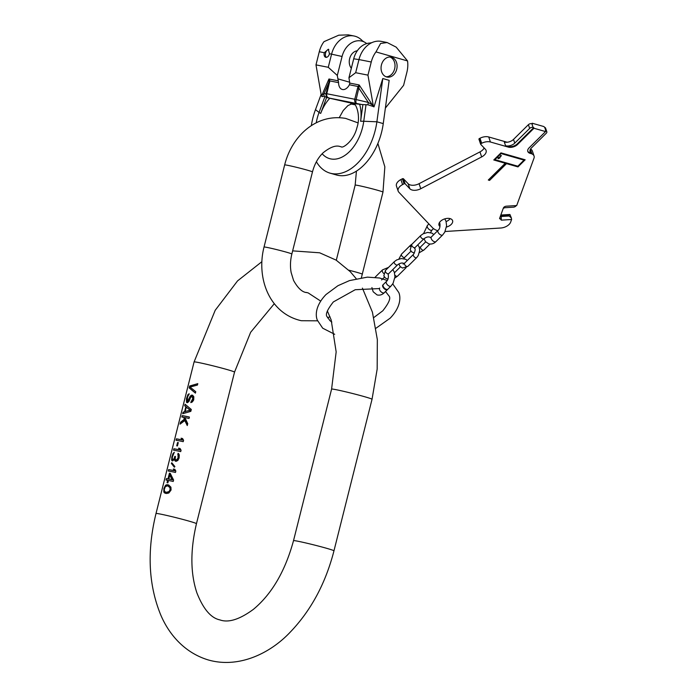 <?xml version="1.0" encoding="UTF-8"?>
<svg xmlns="http://www.w3.org/2000/svg" width="697" height="697" viewBox="0 0 697 697"><rect width="100%" height="100%" fill="white"/><g stroke="black" fill="none" stroke-linecap="round" stroke-linejoin="round"><path stroke-width="1.05" d="M189.645 386.016L189.166 387.907L195.413 393.117L195.761 391.697L190.037 387.062L197.434 385.066L197.791 383.646L189.645 386.016L189.314 387.95L195.421 393.047M186.43 398.806L186.761 402.561A20.858 0.854 -165.9 0 1 187.415 402.674L188.939 401.481L190.638 397.342L191.727 396.567A20.858 0.854 -165.9 0 1 192.076 396.645L192.781 398.545L190.769 402.605L192.337 401.942L193.688 399.991L193.844 396.776L192.616 395.26A20.858 0.854 -165.9 0 0 191.91 395.112L190.307 396.035L187.641 401.228A20.858 0.854 -165.9 0 0 187.249 401.158L187.537 397.011L189.218 393.84L187.911 394.607L186.43 398.806L186.5 401.071L187.31 402.657M184.705 405.671L185.82 406.839L184.627 411.578L183.041 412.302L182.684 413.722L190.83 411.352L191.3 409.461L185.062 404.251L184.705 405.671L186.404 407.214M183.729 417.364L184.322 419.211L180.54 422.251L180.061 424.142L184.81 420.552L187.258 425.562L187.737 423.671L184.888 417.581A20.858 0.854 -165.9 0 1 189.044 418.461L189.401 417.041A20.858 0.854 -165.9 0 0 182.205 415.621L181.847 417.041A20.858 0.854 -165.9 0 1 183.729 417.364L184.452 417.564L185.106 419.437L180.689 422.295L180.279 423.933M181.081 438.213L181.987 439.903A20.858 0.854 -165.9 0 0 176.376 438.831L176.019 440.251A20.858 0.854 14.1 0 1 183.215 441.671L183.572 440.251L182.536 438.526A20.858 0.854 -165.9 0 0 181.081 438.213L181.786 438.413L182.501 440.051L176.524 438.866L176.175 440.269M177.561 442.49L176.724 445.801A20.858 0.854 -165.9 0 1 177.447 445.941L178.284 442.63A20.858 0.854 -165.9 0 0 177.561 442.49L178.266 442.691M178.58 448.162L179.486 449.853A20.858 0.854 -165.9 0 0 173.875 448.772L173.518 450.192A20.858 0.854 14.1 0 1 180.715 451.612L181.072 450.192L180.035 448.467A20.858 0.854 -165.9 0 0 178.58 448.162L180 449.992L174.032 448.816L173.675 450.218M171.601 459.985L171.889 457.345L171.993 460.098L172.638 460.909A20.858 0.854 -165.9 0 0 172.133 460.813L171.993 460.098M172.647 460.909L174.424 459.262L175.661 461.257A20.858 0.854 -165.9 0 1 176.019 461.336L177.84 460.482L179.112 458.007L179.268 454.792L178.04 453.285L178.04 458.025L176.315 460.151A20.858 0.854 -165.9 0 0 175.958 460.072L175.174 458.922L175.444 456.483A20.858 0.854 -165.9 0 0 174.834 456.361L174.084 458.704L172.943 459.724A20.858 0.854 -165.9 0 0 172.429 459.637L172.316 457.145L174.276 452.292L172.995 453.555L171.732 457.302M171.349 463.4L174.346 467.217L174.895 466.581L171.784 462.738L171.349 463.4L174.599 466.92M173.344 469.003L174.25 470.693A20.858 0.854 -165.9 0 0 168.639 469.612L168.282 471.033A20.858 0.854 14.1 0 1 175.478 472.453L175.836 471.033L174.799 469.308A20.858 0.854 -165.9 0 0 173.344 469.003L174.764 470.832L168.796 469.656L168.439 471.059M166.383 478.612A20.858 0.854 -165.9 0 1 167.994 478.883L169.423 473.202A20.858 0.854 -165.9 0 1 170.251 473.359L173.579 480.033L173.222 481.453A20.858 0.854 14.1 0 0 168.465 480.46L167.872 482.829A20.858 0.854 -165.9 0 0 167.045 482.672L167.637 480.303A20.858 0.854 -165.9 0 0 166.025 480.033L166.383 478.612L166.182 480.059M163.882 488.562L163.795 491.995L165.111 493.223A20.858 0.854 14.1 0 1 166.487 493.493L168.848 492.997L171.079 489.982L170.922 487.194L168.63 484.973A20.858 0.854 -165.9 0 0 167.254 484.694L165.468 485.365L163.882 488.562L164.274 492.134L165.677 493.337M167.097 485.905A20.858 0.854 14.1 0 1 168.169 486.123L169.798 486.759L170.46 489.869L168.369 492.439L166.322 492.291L164.78 491.673L164.222 489.843L165.224 486.802L167.097 485.905M168.169 486.123L169.972 487.743L170.068 489.764L169.014 491.533L166.627 492.282A20.858 0.854 -165.9 0 0 165.555 492.065M169.833 475.014L168.822 479.039L172.499 479.832L170.608 475.232L169.833 475.014L171.993 479.693A20.858 0.854 -165.9 0 0 168.822 479.039M186.282 407.179L190.255 410.228L185.219 411.439L190.603 410.333L186.282 407.179L185.219 411.439M169.118 486.567L169.798 486.759M166.627 492.282L167.393 492.5M167.689 492.248L168.369 492.439M169.014 491.533L169.528 491.681M169.58 490.906L170.016 491.028M170.173 488.536L170.608 488.658M169.972 487.743L170.477 487.891M197.765 383.742L189.793 386.06M192.076 396.645L193.113 397.151L193.217 398.667L191.466 402.439M189.131 394.188L187.502 395.8L186.578 398.85M192.755 395.347L191.083 396.253L188.922 401.045L187.249 401.158M185.332 411.474L183.189 412.345L182.867 413.617M185.184 404.399L184.853 405.715M189.401 417.05L182.353 415.665L182.004 417.059M184.81 420.552L185.568 420.77L187.31 425.353M182.562 438.57L181.786 438.413M180.061 448.519L179.286 448.363M174.154 452.745L172.751 454.531L171.889 457.345M174.206 459.654L172.429 459.637M175.191 458.025L174.572 459.306M178.606 453.616L178.815 455.977L177.988 459.297L176.925 460.325L175.958 460.072M174.424 459.262L175.2 459.489L176.123 461.327M174.825 469.36L174.05 469.203M167.637 480.303L168.317 480.503L167.742 482.803M170.277 473.429L168.674 479.083L166.531 478.656M168.831 485.077L165.938 485.495L164.03 488.606M191.126 401.184L191.736 401.359M191.553 401.028L192.102 401.176M192.05 400.627L192.529 400.766M192.424 399.965L192.86 400.087M192.781 398.545L193.217 398.667M192.764 397.787L193.235 397.926M192.564 396.994L193.113 397.151M186.404 402.003L186.874 402.134M188.66 393.988L189.148 394.127M187.641 401.228L188.338 401.428M188.173 400.836L188.922 401.045M188.634 400.183L189.401 400.4M189.018 399.259L189.793 399.486M189.375 397.839L190.15 398.057M189.758 396.924L190.542 397.142M190.307 396.035L191.083 396.253M191.178 395.216L191.936 395.434M191.91 395.112L192.607 395.312M184.627 411.578L185.263 411.761M185.82 406.839L186.456 407.022M184.322 419.211L185.106 419.437M181.987 439.903L182.501 440.051M179.486 449.853L180 449.992M171.828 460.517L172.342 460.665M172.943 459.724L173.649 459.924M173.614 459.358L174.267 459.541M174.084 458.704L174.86 458.922M174.59 457.31L175.208 457.485M174.834 456.361L175.435 456.535M176.315 460.151L176.925 460.325M176.986 459.793L177.5 459.942M177.552 459.166L177.988 459.297M178.38 455.855L178.815 455.977M178.179 455.063L178.693 455.202M177.744 454.47L178.354 454.644M175.025 460.883L175.766 461.092M174.659 460.308L175.426 460.525M174.25 470.693L174.764 470.832M167.994 478.883L168.674 479.083M169.423 473.202L170.103 473.394M171.993 479.693L172.499 479.832M167.254 484.694L168.012 484.912M164.483 492.857L165.163 493.049M164.161 492.552L164.762 492.727M163.795 491.995L164.274 492.134M165.468 485.365L165.938 485.495M166.06 484.973L166.67 485.147M166.505 484.807L167.193 484.999M340.903 146.727L341.225 146.814C342.575 148.592 353.675 141.247 356.916 127.717C361.325 114.918 355.217 102.067 353.292 103.574L327.581 97.763L361.865 104.533L352.682 103.426L347.873 105.622L343.22 110.535L339.265 117.645M316.394 161.756A50.829 31.713 -74 0 0 330.047 173.144L336.407 174.964A50.829 31.713 -74 0 0 383.254 123.604L389.161 80.355L382.792 78.534L373.993 106.894A3.389 2.649 -78.8 0 1 373.2 105.23L367.955 75.137L371.257 61.998A23.724 18.514 -78.8 0 1 375.971 51.909L380.606 43.449L387.157 42.543L396.184 47.143L407.545 60.944L375.971 51.909M385.371 108.079L403.598 85.339L406.9 72.2A23.724 18.514 101.2 0 0 407.545 60.944M396.715 69.282A10.167 7.937 -78.8 0 1 387.105 77.071A10.167 7.937 -78.8 0 1 381.442 64.908A10.167 7.937 -78.8 0 1 391.043 57.128A10.167 7.937 -78.8 0 1 396.715 69.282M330.047 173.144A50.829 31.713 -74 0 0 376.885 121.783L382.792 78.534M321.134 94.409L315.48 109.656A50.829 31.713 -74 0 0 311.332 125.66M348.3 34.867L338.786 35.19L324.009 41.646A23.724 18.514 101.2 0 0 319.287 51.735L315.985 64.873L328.27 67.295L331.572 54.157A23.724 18.514 -78.8 0 1 353.989 35.991A23.724 18.514 -78.8 0 1 362.318 40.748L364.165 41.959A20.23 15.787 101.2 0 0 342.079 56.466L337.304 75.468L328.27 67.295M316.238 122.811A37.011 23.088 106 0 1 319.052 112.426A10.594 1.011 20.4 0 0 320.698 113.402L326.605 97.475L324.349 96.203L322.023 96.63A3.389 2.649 101.2 0 1 321.23 94.975L315.985 64.873M324.279 52.719L328.331 49.243L329.472 53.747A4.234 2.64 106 0 1 325.708 57.302A4.234 2.64 106 0 1 324.279 52.719L319.287 51.735M326.379 57.354A4.234 2.64 106 0 1 325.551 53.085A4.234 2.64 106 0 1 328.792 49.461M387.079 42.526L381.39 41.402A23.724 18.514 101.2 0 0 371.876 42.639A23.724 18.514 101.2 0 0 358.972 59.567L355.67 72.706L367.955 75.137M355.67 72.706L348.944 77.768L349.772 83.1L349.397 84.781A9.488 5.916 106 0 1 342.227 89.451A9.488 5.916 106 0 1 338.576 82.647L337.304 75.468M371.257 61.998L358.972 59.567A60.996 2.492 14.1 0 1 353.719 58.766L348.944 77.768M361.865 104.533L368.068 104.838L373.017 106.423A3.389 2.649 -78.8 0 1 372.494 105.09L373.2 105.23M373.017 106.423L373.993 106.894M326.605 97.475L327.581 97.763M338.341 80.843L328.949 78.996L329.141 81.314L326.083 93.625A3.389 3.346 -91 0 0 328.505 97.746A3.389 2.649 -78.8 0 1 326.78 93.738L354.764 99.262A3.389 2.649 -78.8 0 0 356.489 103.278A3.389 1.237 -76.8 0 1 356.15 99.566L368.312 102.415L372.494 105.09L359.164 84.956L358.145 86.515A3.389 0.845 27.8 0 0 359.025 87.221L356.15 99.566L354.764 99.262L357.596 88.005L358.972 88.301L368.312 102.415A3.389 1.237 -76.8 0 0 368.068 104.838M353.719 58.766A20.23 15.787 -78.8 0 1 369.715 43.057L371.876 42.639M349.772 83.1L359.164 84.956L359.025 87.221M349.397 84.781L358.145 86.515L357.596 88.005M329.141 81.322A3.389 1.106 0 0 1 329.829 80.922L326.78 93.738L323.992 93.668A3.389 3.346 -91 0 0 324.349 96.203M322.458 96.439A3.389 2.649 -78.8 0 1 321.936 95.114L323.992 93.668L328.914 82.368L329.611 82.473M321.23 94.975L321.936 95.114L328.949 78.996L329.829 80.922L338.576 82.647M366.727 43.58A20.23 15.787 101.2 0 0 364.165 41.959M357.308 50.768A10.167 7.937 101.2 0 0 349.633 58.635A10.167 7.937 101.2 0 0 351.323 68.28M389.989 57.006A10.167 7.937 -78.8 0 1 394.633 68.872A10.167 7.937 -78.8 0 1 386.086 76.775M530.513 149.036A8.469 4.923 -18.7 0 1 532.351 150.988L534.05 156.015A8.469 4.923 161.3 0 0 531.95 153.932A6.778 3.938 -18.7 0 1 531.663 153.793L531.445 153.14A6.778 3.938 -18.7 0 1 530.042 151.624A6.778 3.938 -18.7 0 1 531.367 147.982L546.335 133.179A2.544 1.472 161.3 0 0 546.831 131.811A2.544 1.472 161.3 0 0 545.96 131.106L545.324 130.923L545.551 131.576L533.963 128.257L517.54 144.514L517.313 143.861L533.745 127.603L533.1 127.42A2.544 1.472 161.3 0 0 529.659 128.405L514.769 143.129A6.778 3.938 161.3 0 1 505.569 145.743L508.122 146.466A6.778 3.938 161.3 0 0 517.313 143.861M546.831 131.811L545.568 128.091A2.544 1.472 161.3 0 0 544.706 127.385L543.843 126.549L532.255 123.238L531.794 123.691M480.642 144.113L479.013 139.33A0.845 0.488 161.3 0 1 479.388 138.564L479.989 138.25A8.469 4.923 161.3 0 1 488.728 136.969L506.632 142.101A6.778 3.938 161.3 0 0 507.198 142.232M517.54 144.514A6.778 3.938 161.3 0 1 508.34 147.119L490.427 141.996A8.469 4.923 161.3 0 0 481.697 143.277L481.096 143.591A0.845 0.488 161.3 0 0 480.721 144.349L485.4 149.289A8.469 4.923 -18.7 0 1 486.079 150.404A8.469 4.923 -18.7 0 1 481.662 156.921L420.779 188.713A8.469 4.923 -18.7 0 1 409.836 188.748L408.128 183.72A8.469 4.923 161.3 0 0 419.071 183.686L479.954 151.894A8.469 4.923 161.3 0 0 484.145 147.964M408.128 183.72L403.45 178.789A0.845 0.488 161.3 0 0 402.361 178.789L400.888 179.556A8.469 4.923 161.3 0 0 396.462 186.082L398.17 191.1A8.469 4.923 161.3 0 0 398.85 192.215L432.454 227.666A20.858 12.11 161.3 0 0 437.716 230.681M500.821 215.042L509.934 214.484L511.345 217.917L509.141 215.992L501.204 216.488L501.282 220.147L499.732 218.013L503.408 207.95A2.544 1.472 161.3 0 1 506.379 206.19L516.704 205.545L533.972 158.236A8.469 4.923 161.3 0 0 534.05 156.015M450.166 218.631A7.17 4.165 -18.7 0 1 449.469 219.433A7.17 4.165 -18.7 0 1 446.132 221.568M439.964 226.499A7.17 4.165 -18.7 0 1 438.997 225.218A7.17 4.165 -18.7 0 1 440.399 221.376A7.17 4.165 -18.7 0 1 447.448 218.37A7.17 4.165 -18.7 0 1 452.58 220.609A7.17 4.165 -18.7 0 1 451.177 224.46A7.17 4.165 -18.7 0 1 446.472 227.056M499.592 218.762L499.732 218.013M501.282 220.147L511.607 219.503L511.345 217.917M445.113 231.482A20.858 12.11 161.3 0 0 445.697 231.456L500.742 228.015A8.469 4.923 161.3 0 0 510.64 222.151L511.607 219.503M409.836 188.748L405.157 183.808A0.845 0.488 161.3 0 0 404.06 183.816L402.596 184.583A8.469 4.923 161.3 0 0 398.17 191.1M545.551 131.576L529.128 147.834A6.778 3.938 161.3 0 0 527.795 151.467A6.778 3.938 161.3 0 0 530.112 153.349L531.663 153.793M525.163 159.796L500.969 152.87L493.781 159.979L505.247 163.264L488.301 180.026L489.582 180.392L506.519 163.629L517.976 166.905L525.163 159.796M524.013 160.118L517.854 166.217L494.931 159.657L501.091 153.558L524.013 160.118L500.96 153.166L494.931 159.657M500.62 155.44L500.882 155.849L499.113 157.688L498.041 157.827L498.764 158.027L498.067 158.724L499.958 157.931L499.435 157.783L501.404 155.666L500.62 155.44M500.298 216.471L501.204 216.488L500.864 215.478L508.801 214.981L509.141 215.992M516.216 205.571A2.544 1.472 -18.7 0 1 513.314 207.192L505.377 207.689A2.544 1.472 161.3 0 0 503.225 208.455M532.255 123.238L532.482 123.892L531.846 123.709A2.544 1.472 161.3 0 0 528.396 124.685L513.506 139.417L514.769 143.129M505.569 145.743L504.314 142.022A6.778 3.938 161.3 0 0 513.506 139.417M527.707 151.127A6.778 3.938 161.3 0 0 529.886 152.695L531.445 153.14M533.963 128.257L533.745 127.603M509.934 214.484L508.801 214.981M517.976 166.905L524.745 159.674M506.519 163.629L517.845 166.513M489.582 180.392L506.379 163.237M488.58 179.748L489.442 180M505.247 163.264L494.06 159.709M500.882 155.832L501.404 155.666M498.738 157.949L499.549 157.81M498.32 157.548L498.764 158.027M387.645 289.342A3.258 1.708 -134.7 0 1 387.48 289.569A3.258 1.708 -134.7 0 1 386.033 289.769A3.258 1.708 -134.7 0 1 383.219 287.521A3.258 1.708 -134.7 0 1 382.888 284.934A3.258 1.708 -134.7 0 1 383.123 284.777M386.434 289.377A3.258 1.708 -134.7 0 1 383.611 287.129A3.258 1.708 -134.7 0 1 383.289 284.55L386.443 281.422A3.258 1.708 -134.7 0 0 386.774 284.001A3.258 1.708 -134.7 0 0 389.588 286.249A3.258 1.708 -134.7 0 0 391.026 286.049L387.872 289.177A3.258 1.708 -134.7 0 1 386.434 289.377M274.313 303.692L250.641 332.295L234.532 372.111L196.458 523.682C190.229 550.229 190.377 573.283 196.885 592.851C203.271 609.021 210.938 618.039 219.877 619.894C228.442 623.005 239.646 619.476 253.464 609.3C271.847 593.992 285.195 571.113 293.515 540.672A20.858 0.854 14.1 0 1 305.164 542.806A20.858 0.854 14.1 0 1 326.536 548.278A20.858 0.854 14.1 0 1 333.968 550.83L372.041 399.268A20.858 0.854 14.1 0 0 364.601 396.715A20.858 0.854 14.1 0 0 343.238 391.235A20.858 0.854 14.1 0 0 331.589 389.109L336.163 351.898L331.162 319.932L327.355 310.94M196.458 523.682A20.858 0.854 -165.9 0 0 189.026 521.129A20.858 0.854 -165.9 0 0 167.655 515.649A20.858 0.854 -165.9 0 0 156.006 513.515C146.91 550.796 148.417 584.434 160.528 614.432C168.421 633.477 183.947 652.653 208.403 659.989C238.844 668.623 270.192 653.368 290.091 632.292C310.94 610.607 325.56 583.459 333.968 550.83M234.532 372.111A20.858 0.854 -165.9 0 0 227.091 369.558A20.858 0.854 -165.9 0 0 205.728 364.087A20.858 0.854 -165.9 0 0 194.08 361.952L156.006 513.515M361.377 277.728L382.975 192.102A14.341 0.584 -165.9 0 0 373.81 189.227A14.341 0.584 -165.9 0 0 358.302 185.524A14.341 0.584 -165.9 0 0 355.165 185.114L336.303 260.225M357.97 122.855L345.686 118.42C315.854 113.245 291.634 136.629 284.655 164.936A14.341 0.584 14.1 0 1 287.791 165.346A14.341 0.584 14.1 0 1 303.3 169.049A14.341 0.584 14.1 0 1 312.465 171.915C314.6 163.917 318.18 157.513 323.199 152.721C330.239 147.093 335.884 145.037 340.136 146.553L341.251 146.814M317.571 320.82L301.331 320.716C269.155 313.554 256.121 277.842 264.032 247.034A14.341 0.584 14.1 0 1 267.169 247.444A14.341 0.584 14.1 0 1 282.677 251.147A14.341 0.584 14.1 0 1 291.851 254.022L312.465 171.915M362.362 274.2A14.341 0.584 -165.9 0 0 348.814 270.192M322.153 153.758A37.011 23.088 106 0 0 330.831 158.933A37.011 23.088 -74 0 0 363.756 121.261A10.594 1.864 -172.2 0 0 360.61 121.287A33.038 20.614 -74 0 0 359.591 104.088M350.722 103.94L355.078 104.803L350.704 103.949M383.254 123.604L376.885 121.783L363.756 121.261L366.021 104.663M342.079 56.466A60.996 2.492 14.1 0 1 331.572 54.157L329.472 53.747M315.48 109.656L319.052 112.426L324.941 96.552M362.884 104.637L360.61 121.287M320.698 113.402A33.038 20.614 106 0 1 329.855 98.216M349.694 82.229L337.897 78.857M544.706 127.385L545.96 131.106M531.846 123.709L533.1 127.42M531.95 153.932L530.365 149.28M530.112 153.349L529.886 152.695M508.34 147.119L508.122 146.466M488.728 136.969L490.427 141.996M528.396 124.685L529.659 128.405M479.989 138.25L481.697 143.277M479.388 138.564L481.096 143.591M479.954 151.894L481.662 156.921M420.779 188.713L419.071 183.686M403.45 178.789L405.157 183.808M402.361 178.789L404.06 183.816M400.888 179.556L402.596 184.583M433.49 228.599L432.035 230.027A3.258 1.708 -134.7 0 1 430.598 230.228A3.258 1.708 -134.7 0 1 427.784 227.98A3.258 1.708 -134.7 0 1 427.453 225.401L428.925 223.946M430.546 237.564L431.373 236.954A3.258 1.708 45.3 0 0 431.704 239.541A3.258 1.708 45.3 0 0 434.519 241.781A3.258 1.708 45.3 0 0 435.965 241.589C433.839 243.689 431.434 244.438 428.751 243.828L425.562 241.72L423.985 238.722M431.373 236.954L438.091 230.315A3.258 1.708 45.3 0 0 438.413 232.894A3.258 1.708 45.3 0 0 441.236 235.142A3.258 1.708 45.3 0 0 442.673 234.941L435.965 241.589M394.955 275.245A2.283 1.194 45.3 0 0 397.525 276.151L406.159 267.604M388.124 274.426L388.717 273.633A2.283 1.194 -134.7 0 1 386.974 273.424A2.283 1.194 -134.7 0 1 385.397 271.516A2.283 1.194 -134.7 0 1 385.502 270.392L383.803 275.89L385.432 278.068L387.88 279.114M388.717 273.633L397.56 264.877A2.283 1.194 -134.7 0 1 395.818 264.677A2.283 1.194 -134.7 0 1 394.241 262.769A2.283 1.194 -134.7 0 1 394.345 261.636L385.502 270.392M403.397 263.231L403.72 263.666L404.635 263.118A2.283 1.194 45.3 0 0 404.861 264.93A2.283 1.194 45.3 0 0 406.83 266.498A2.283 1.194 45.3 0 0 407.841 266.359L416.684 257.611A2.283 1.194 45.3 0 1 415.673 257.751A2.283 1.194 45.3 0 1 413.704 256.174A2.283 1.194 45.3 0 1 413.478 254.37C415.264 250.981 415.612 248.864 414.532 248.019M403.842 258.648L404.774 257.324A2.283 1.194 -134.7 0 1 403.763 257.454A2.283 1.194 -134.7 0 1 401.794 255.886A2.283 1.194 -134.7 0 1 401.568 254.074L398.876 259.023M410.324 246.538A2.283 1.194 -134.7 0 1 410.411 245.327L401.568 254.074M419.411 247.731L420.692 246.808A2.283 1.194 45.3 0 0 420.579 247.94A2.283 1.194 45.3 0 0 422.155 249.848A2.283 1.194 45.3 0 0 423.898 250.049L429.962 244.055M414.497 248.324L415.09 247.531A2.283 1.194 -134.7 0 1 413.347 247.322A2.283 1.194 -134.7 0 1 411.77 245.414A2.283 1.194 -134.7 0 1 411.875 244.29L410.176 249.787L411.805 251.974L414.41 253.046M415.09 247.531L423.933 238.775A2.283 1.194 -134.7 0 1 422.19 238.574A2.283 1.194 -134.7 0 1 420.613 236.666A2.283 1.194 -134.7 0 1 420.718 235.534L411.875 244.29M387.48 289.569L384.317 292.696A3.258 1.708 -134.7 0 1 382.88 292.888A3.258 1.708 -134.7 0 1 380.057 290.649A3.258 1.708 -134.7 0 1 379.734 288.061L378.898 288.671M375.073 277.319L375.814 276.509A3.258 1.708 45.3 0 0 375.509 277.362M375.814 276.509L382.522 269.87A3.258 1.708 45.3 0 0 383.69 273.468M356.211 278.695L350.303 271.717L336.128 260.12L319.644 252.793L292.635 250.868M261.88 261.689L237.555 280.891L215.199 310.296L194.08 361.952M306.079 292.4L308.161 292.897L320.646 301.06M293.515 540.672L331.589 389.109M362.414 288.114L372.425 312.169L377.338 339.613L377.164 369.131L372.041 399.268M355.165 185.114L356.437 171.122M264.032 247.034L284.655 164.936M291.851 254.022C290.292 260.364 290.057 266.533 291.146 272.518L293.568 280.438C297.941 288.314 302.385 292.365 306.88 292.583L307.238 292.653M327.616 317.797L329.977 316.717M382.975 192.102L384.849 166.836L377.887 143.434M353.989 35.991L348.221 34.85M334.699 334.307L322.702 328.2L317.344 320.193C315.314 315.541 315.297 305.617 326.004 294.535L337.958 285.692L349.493 280.595L367.38 277.136L379.586 277.998L387.201 280.464M379.046 288.584L355.226 289.717L333.34 301.94C327.137 309.851 325.09 314.817 327.215 316.839L330.047 320.768L331.842 322.031M373.845 317.527L382.81 310.792C389.004 302.907 391.052 297.941 388.926 295.894L385.519 291.512M375.971 328.235L390.137 318.198C400.819 307.159 400.845 297.236 398.806 292.548L392.733 283.914M478.952 139.217L480.651 144.244M423.619 233.547L427.453 225.401M430.502 232.606L432.035 230.027M439.511 222.744C440.103 222.709 440.678 228.477 438.091 230.315M444.764 218.867L445.993 221.149L446.603 225.741L444.738 232.197L442.673 234.941M394.85 278.033L397.525 276.151M397.56 264.877C400.13 263.048 402.204 262.569 403.79 263.431L403.755 263.37M394.502 272.727L400.435 266.855M403.737 263.292L403.162 264.154M394.345 261.636L396.741 259.903L401.298 258.543L405.68 259.249L407.283 260.495M407.841 266.359L402.457 268.049L400.095 266.489L398.832 263.954M412.084 244.081L410.411 245.327M404.635 263.118L413.478 254.37M410.969 251.19L404.774 257.324M417.808 244.83L419.219 247.095L419.69 250.476L418.252 255.52L416.684 257.611M419.376 252.662L423.898 250.049M423.933 238.775C426.503 236.945 428.577 236.466 430.162 237.337M420.692 246.808L425.684 241.868M420.718 235.534L423.114 233.8L427.67 232.441L432.062 233.155L433.787 234.567M371.91 287.547L373.174 291.764L377.103 294.944C379.804 295.545 382.209 294.796 384.317 292.696M381.599 279.95L384.456 277.118M392.803 269.582L394.345 272.257L394.964 276.857L393.091 283.304L391.026 286.049M387.872 273.851C388.464 273.816 389.031 279.584 386.443 281.422M388.525 267.404L382.522 269.87"/></g></svg>

